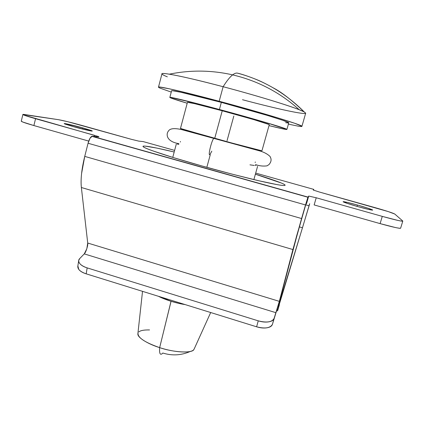 <?xml version="1.0" encoding="UTF-8"?>
<svg xmlns="http://www.w3.org/2000/svg" width="424" height="424" viewBox="0 0 424 424"><rect width="100%" height="100%" fill="white"/><g stroke="black" fill="none" stroke-linecap="round" stroke-linejoin="round"><path stroke-width="0.64" d="M194.287 348.719L193.885 349.509C192.57 353.415 173.67 352.519 159.657 347.632C159.276 353.044 160.018 355.132 161.894 353.892C160.018 355.132 159.276 353.044 159.657 347.632L171.02 301.279C165.763 299.598 161.581 297.94 158.47 296.302M138.023 333.057C137.514 337.541 144.727 342.396 159.657 347.632C148.321 344.193 137.424 337.605 137.874 333.995L137.895 333.561M211.804 151.161L209.901 154.675M209.684 154.749C207.967 155.142 211.878 139.724 213.844 138.378L214.406 138.489L213.844 138.378C211.878 139.724 207.967 155.142 209.684 154.749M180.507 128.477L214.724 138.346L222.24 110.775C204.103 105.915 192.809 103.101 188.351 102.327M233.825 116.012L227.036 140.736M285.633 122.653C288.103 123.071 289.11 123.087 288.659 122.69L282.591 120.236L267.666 115.498L221.339 102.385L219.404 109.493L196.476 103.451L170.729 97.409C169.393 97.239 169.568 97.483 171.243 98.135L187.207 103.239C176.676 100.091 170.909 98.177 169.897 97.499C168.015 96.285 189.581 101.447 219.404 109.493L221.339 102.385C191.473 94.367 169.812 89.459 171.635 90.916M138.839 331.934C140.402 330.503 143.969 329.84 149.545 329.936M190.159 351.501C181.233 355.413 172.123 355.916 162.827 353.028L161.894 353.892M137.911 333.444L142.522 291.346M206.827 167.337L210.251 154.781L206.827 167.337M158.549 87.291C156.149 85.468 182.293 91.361 219.176 101.257L223.125 86.719C185.299 76.675 158.82 71.455 162.122 74.184C161.274 73.267 163.749 73.278 169.547 74.211C180.666 76.087 198.522 80.258 223.125 86.719C254.321 94.95 286.682 104.776 298.862 109.572L304.183 111.888C291.855 100.138 281.557 92.141 273.295 87.895C266.171 83.899 260.357 81.032 255.847 79.288C248.241 76.288 242.125 74.237 237.504 73.145C236.142 72.838 234.514 73.421 232.622 74.884C229.946 76.951 226.782 80.894 223.125 86.719C226.782 80.894 229.946 76.951 232.622 74.884C234.514 73.421 236.142 72.838 237.504 73.145C262.986 79.929 285.209 92.84 304.183 111.888C298.125 108.364 260.744 96.63 223.125 86.719L219.176 101.257C262.838 112.911 303.679 125.44 301.92 126.352L305.693 113.155L304.178 111.894L305.678 113.197M305.121 113.436C300.908 114.114 272.955 107.855 242.502 99.725M171.254 92.088L160.431 88.282C158.242 87.36 157.892 86.941 159.387 87.01L169.685 88.87L190.673 93.852L219.176 101.257L276.702 117.549L294.855 123.336L301.851 126.23C302.227 126.67 300.839 126.612 297.68 126.055L288.405 124.137M288.771 122.833C289.963 122.011 256.589 111.798 221.339 102.385L181.212 92.326L172.499 90.715L171.582 90.847M219.404 109.493C254.601 118.953 288.013 128.885 286.905 129.415C286.566 129.76 280.603 128.493 269.002 125.615L283.815 129.066C286.264 129.548 287.255 129.627 286.788 129.299L265.71 122.478L219.404 109.493M269.113 124.534L253.987 119.674L222.24 110.775L194.568 103.652L187.45 102.311M269.261 124.651C269.807 124.211 246.45 117.284 222.24 110.775L214.724 138.346C238.792 144.982 262.255 151.151 261.937 150.785M181.324 128.62C180.227 128.387 180.179 128.435 181.186 128.779L231.478 142.92L261.756 150.769M249.964 164.841L254.336 165.466M255.29 165.233L255.911 165.471M177.2 144.065L178.838 144.319M185.055 304.565C181.09 304.008 176.426 302.916 171.068 301.294L159.657 347.632C174.958 352.657 191.489 353.42 193.885 349.509M185.071 304.57L178.774 303.388L171.068 301.294L158.454 296.296M162.116 74.189C162.668 74.767 164.406 75.647 167.332 76.834M357.406 205.02L357.003 206.366L357.406 205.02L347.235 202.375L343.101 201.718L347.585 203.499L358.296 206.732C353.786 205.497 343.17 202.269 343.101 201.702C343.525 201.294 353.16 203.806 357.406 205.02C361.746 206.212 372.532 209.472 372.691 210.081C372.32 210.495 362.663 207.988 358.296 206.732L368.785 209.461L372.67 210.028L367.862 208.168L357.406 205.02M82.892 127.926L82.6 129.082L82.892 127.926L65.105 123.607C63.743 123.416 63.87 123.617 65.481 124.211L73.506 126.67L64.21 123.596C64.596 123.108 78.853 126.734 82.892 127.926L92.257 131.027C91.982 131.53 77.693 127.916 73.506 126.67L91.536 131.037C92.75 131.186 92.506 130.958 90.805 130.348L82.892 127.926M201.623 165.879C180.513 160.023 142.893 148.538 142.983 146.354C143.021 145.13 157.733 148.024 174.195 151.993L156.763 148.071L145.268 146.132C142.915 145.936 142.374 146.248 143.657 147.07C144.96 147.897 148.172 149.227 153.297 151.045L173.639 157.67L201.623 165.879L232.034 174.121L258.921 180.783L277.413 184.689C281.843 185.463 284.361 185.691 284.965 185.383C285.553 185.076 284.382 184.302 281.446 183.067L255.381 174.2C270.099 178.721 285.495 183.995 285.114 185.24C284.981 186.438 269.791 183.475 251.363 178.986C232.034 174.2 215.456 169.833 201.623 165.879M280.01 299.503L280.487 299.651L283.343 290.043L282.596 289.82L283.343 290.043L280.487 299.651L280.01 299.503M279.559 303.515L309.706 203.769L279.559 303.515M313.278 190.042L313.781 189.38L313.59 190.222L313.781 189.38L255.688 173.103L313.781 189.38L313.278 190.042L319.187 191.971L388.177 211.565L394.765 214.03L402.705 220.962C403.251 221.429 401.539 221.222 397.569 220.337L382.284 216.383L316.219 197.769L308.73 196.063L307.957 197.086L92.225 136.247L98.946 136.952L98.527 136.56L24.332 115.227C22.249 114.422 22.334 114.194 24.597 114.538L58.47 119.685L67.829 121.73L131.604 139.379L138.775 141.123L143.185 141.584L174.624 150.393L143.185 141.584L138.775 141.123M21.285 121.105L22.689 122.001L33.883 125.557L88.717 141.086L33.883 125.557L35.552 118.709L33.883 125.557C25.869 123.257 21.661 121.81 21.264 121.206M77.868 265.885L78.779 269.431C80.221 271.275 82.685 272.743 86.183 273.835L256.615 326.803C260.368 327.964 263.797 328.303 266.903 327.81C269.987 327.312 271.826 326.151 272.431 324.328L281.07 295.623L297.786 232.447L305.805 204.522L306.642 203.282L308.73 196.063L307.957 197.086L91.785 136.316C90.365 137.143 89.12 139.454 88.065 143.254L305.519 204.951L301.581 218.54L84.736 156.392C81.657 168.953 80.534 179.326 81.371 187.509L292.915 249.545L279.326 301.347L87.72 243.037L81.371 187.509L292.915 249.545L301.581 218.54L84.736 156.392L88.065 143.254L305.519 204.951L307.957 197.086L296.599 236.041L279.326 301.347L274.095 318.44C273.501 320.242 271.657 321.387 268.567 321.874C265.456 322.346 262.016 322.001 258.248 320.841L256.615 326.803L86.183 273.835L87.159 267.889L258.248 320.841L87.159 267.889C83.65 266.797 81.17 265.339 79.723 263.505C78.292 261.682 78.292 260.034 79.723 258.566L84.259 253.891L275.987 312.711L84.259 253.891C85.839 252.64 88.277 244.977 87.72 243.037L279.326 301.347L272.431 324.328L279.697 300.605L294.722 243.683L301.904 217.989L305.805 204.522L306.642 203.282M314.136 204.93L380.1 223.612L382.284 216.383L316.219 197.769L314.136 204.93L380.1 223.612L395.38 227.524C398.989 228.298 400.744 228.504 400.638 228.144M299.355 226.882L302.476 227.778L283.343 290.043L302.476 227.778L299.355 226.882M305.715 204.829L309.027 205.767L302.476 227.778L309.027 205.767L305.715 204.829M309.61 203.748L309.027 205.767L309.61 203.748M402.705 220.962L394.765 214.03C392.666 212.912 385.935 210.733 374.567 207.5L319.187 191.971M94.181 136.454L94.467 135.309L35.552 118.709C27.523 116.425 23.304 115.021 22.891 114.491L58.47 119.685C63.361 120.559 70.978 122.425 81.323 125.281L131.604 139.379M277.619 310.776L280.487 299.651L277.725 309.748L277.095 309.557L277.725 309.748L277.619 310.776L276.681 310.946L277.614 310.797L279.421 304.676M402.784 221.111C401.486 221.381 394.654 219.807 382.284 216.383L380.1 223.612C392.454 227.041 399.291 228.562 400.627 228.186M77.793 266.32C77.65 269.346 80.443 271.853 86.183 273.835L87.159 267.889C81.397 265.906 78.588 263.421 78.726 260.426L79.723 258.566L84.259 253.891L86.83 248.734L87.72 243.037L81.371 187.509C80.931 183.666 81 179.034 81.578 173.607L84.736 156.392L88.065 143.254L90.047 138.198L92.225 136.247L98.946 136.952M256.615 326.803C265.016 328.939 270.289 328.112 272.431 324.328L274.095 318.44C271.964 322.176 266.68 322.977 258.248 320.841L256.615 326.803M180.47 141.494L180.322 142.045M183.014 129.94L183.581 129.85M178.875 143.651C165.646 141.468 166.144 133.581 168.402 131.127C169.817 128.488 174.132 127.958 181.339 129.527L258.836 150.679C263.505 151.882 267.242 153.806 270.046 156.456L270.777 158.104C271.493 160.261 270.888 162.418 268.975 164.586L267.041 165.837C263.399 166.372 259.583 165.975 255.598 164.639M183.661 129.553L183.523 130.067M187.456 102.29L180.465 128.488M171.593 90.81L169.854 97.388M176.294 144.128L172.754 157.399M158.497 87.1L161.968 73.834M169.319 74.174C190.445 69.87 211.544 70.108 232.622 74.878C257.792 80.809 279.983 92.416 299.19 109.705M257.58 166.356L253.87 179.591M288.765 122.865L286.91 129.426M269.267 124.672L261.947 150.78M258.656 150.07L258.513 150.584M258.571 150.366L259.016 150.732M255.328 161.973L255.168 162.524M194.261 348.804L210.686 312.53M91.817 136.305L307.882 197.245M400.627 228.176L402.789 221.105M21.264 121.19L22.875 114.544M78.647 260.956L77.815 266.214"/></g></svg>
